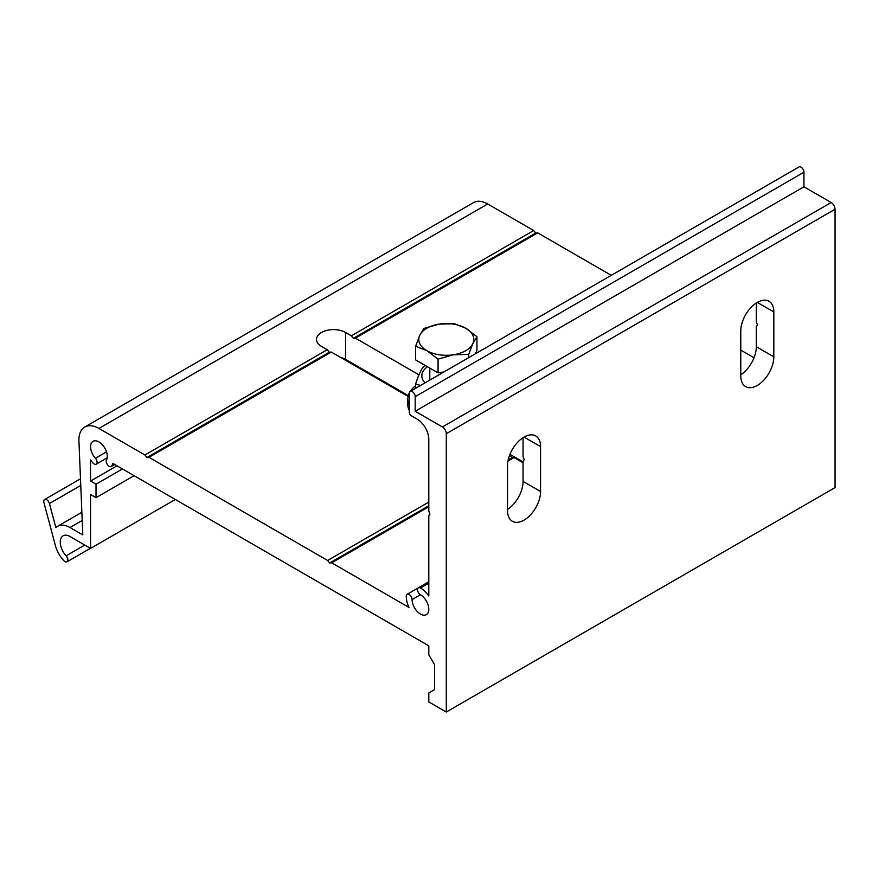 <?xml version="1.0" encoding="UTF-8"?>
<svg xmlns="http://www.w3.org/2000/svg" width="879" height="879" viewBox="0 0 879 879"><rect width="100%" height="100%" fill="white"/><g stroke="black" fill="none" stroke-linecap="round" stroke-linejoin="round"><path stroke-width="1.32" d="M408.098 396.396L331.295 352.05L329.273 352.237L327.252 349.721L321.494 346.403A17.042 9.845 180 0 1 316.506 339.448A17.042 9.845 180 0 1 327.032 330.35A17.042 9.845 180 0 1 345.601 332.482L351.358 335.811L353.38 338.316L355.391 338.14L418.975 374.85M408.296 395.616L345.601 359.423A17.042 9.845 0 0 0 340.569 357.412M523.071 462.783L514.006 457.541L511.996 457.728L509.666 455.036M523.071 461.882L509.963 454.311M514.006 457.541L507.963 461.035M428.798 506.743L331.68 562.813L408.966 607.433A20.063 11.581 -120 0 1 406.252 596.204A4.12 2.384 60 0 1 407.098 594.325A4.12 2.384 60 0 1 410.284 595.424A4.12 2.384 60 0 1 412.075 599.577L420.437 594.753A11.823 6.823 60 0 1 428.161 605.17A11.823 6.823 60 0 1 426.348 614.641A11.823 6.823 60 0 1 417.239 611.476A11.823 6.823 60 0 1 412.075 599.577M754.028 357.753L740.777 350.106M331.68 562.813L329.658 562.989L428.798 505.755M508.194 459.926L511.996 457.728M329.658 562.989L327.636 560.483L428.798 502.085M331.295 352.05L148.969 457.322L327.636 560.483M148.969 457.322L146.947 457.498L329.273 352.237M146.947 457.498L144.925 454.992L327.252 349.721M740.777 374.762A23.37 13.493 120 0 0 756.325 346.733L756.325 326.625L757.489 324.966L756.325 321.956L756.325 303.002M773.817 356.841A23.37 13.493 -60 0 1 763.62 380.354A23.37 13.493 -60 0 1 745.612 386.606A23.37 13.493 -60 0 1 740.777 375.915L740.777 331.02A23.37 13.493 -60 0 1 750.974 307.507A23.37 13.493 -60 0 1 768.982 301.244A23.37 13.493 -60 0 1 773.817 311.946L773.817 356.841L756.325 346.733M507.524 509.424A23.37 13.493 120 0 0 523.071 481.406L523.071 461.288L524.236 459.629L523.071 456.63L523.071 437.665M420.437 594.753A4.12 2.384 60 0 1 417.745 591.117A4.12 2.384 60 0 1 418.371 587.809A4.12 2.384 60 0 1 420.437 588.018A20.063 11.581 -120 0 1 428.798 595.984L428.798 515.72L429.963 514.061L428.798 511.062L428.798 439.324A16.492 9.526 -120 0 0 417.129 419.118L411.306 415.756A2.747 1.582 60 0 1 409.361 412.383L409.361 393.309A4.12 2.384 60 0 1 410.207 391.419A4.12 2.384 60 0 1 413.394 392.528A4.12 2.384 60 0 1 415.185 396.671L415.185 411.262L803.944 186.809L803.944 172.229A4.12 2.384 -120 0 0 802.153 168.076A4.12 2.384 -120 0 0 798.967 166.966L410.207 391.419A38.489 22.217 180 0 1 415.624 385.716M540.563 491.504A23.37 13.493 -60 0 1 530.367 515.017A23.37 13.493 -60 0 1 512.358 521.28A23.37 13.493 -60 0 1 507.524 510.589L507.524 465.694A23.37 13.493 -60 0 1 517.72 442.181A23.37 13.493 -60 0 1 535.729 435.918A23.37 13.493 -60 0 1 540.563 446.62L540.563 491.504L523.071 481.406M106.513 451.85L95.404 458.267A11.823 6.823 60 0 1 93.02 441.324A11.823 6.823 60 0 1 103.722 446.422A11.823 6.823 60 0 1 106.502 460.014A4.12 2.384 60 0 0 107.48 464.749A4.12 2.384 60 0 0 111.215 466.529L114.731 464.497M95.404 458.267A4.12 2.384 60 0 1 96.229 464.178A4.12 2.384 60 0 1 92.943 462.947A20.063 11.581 -120 0 1 90.57 459.97L90.57 481.066L117.006 465.804M175.328 499.481L90.57 548.408L90.57 494.536L96.02 497.679L96.02 484.208L90.57 481.066M96.02 484.208L122.456 468.946M96.02 497.679L134.113 475.682M380.981 380.739L381.761 380.288M90.57 548.408L69.968 536.509A13.745 7.933 -120 0 0 63.101 535.827A13.745 7.933 -120 0 0 66.123 555.814A4.12 2.384 60 0 1 67.024 561.813A4.12 2.384 60 0 1 63.804 560.659A21.997 12.702 60 0 1 55.355 545.441L43.95 502.667A4.12 2.384 60 0 1 44.631 499.525A4.12 2.384 60 0 1 49.433 503.524L55.86 527.642A24.744 14.284 60 0 1 57.596 526.312A24.744 14.284 60 0 1 69.968 527.532L82.802 534.937L78.934 441.137A28.315 16.349 -120 0 1 84.78 427.029L473.539 202.588A28.315 16.349 60 0 1 487.691 203.983L533.685 230.54L535.707 233.056L537.728 232.869L355.391 338.14M144.925 454.992L98.931 428.436A28.315 16.349 -120 0 0 84.78 427.029M351.358 335.811L533.685 230.54M353.38 338.316L535.707 233.056M611.279 275.336L537.728 232.869M415.185 411.262L442.401 426.974A5.494 3.175 60 0 1 446.29 433.71L446.29 712.034L835.05 487.581L835.05 209.257A5.494 3.175 -120 0 0 831.16 202.522L803.944 186.809M446.29 712.034L428.798 701.925L428.798 692.949L434.622 689.586L434.622 664.898L428.798 654.789L428.798 645.812L112.732 463.343A20.063 11.581 -120 0 1 111.787 465.903A4.12 2.384 60 0 1 111.215 466.529M472.847 343.546L468.738 354.402L453.399 354.775A27.491 15.866 0 0 0 472.847 343.546A27.491 15.866 0 0 0 465.727 328.219L476.945 336.701L472.847 343.546M438.072 359.148L426.853 350.666A27.491 15.866 0 0 0 453.399 354.775L438.072 359.148L438.072 372.85L415.624 359.896L415.624 346.194L419.733 335.338A27.491 15.866 0 0 0 426.853 350.666L415.624 346.194M439.17 324.109L454.509 323.747L465.727 328.219A27.491 15.866 0 0 0 439.17 324.109A27.491 15.866 0 0 0 419.733 335.338L423.843 328.482L439.17 324.109M475.374 353.797L476.945 350.413L476.945 336.701M468.738 357.632L468.738 354.402M443.939 371.949L438.072 372.85M427.502 366.752A24.469 14.13 -0 0 0 425.073 382.837M420.525 385.463L415.624 383.98C418.371 375.377 421.107 369.477 423.843 366.279L425.535 365.62M415.624 383.98L415.624 388.287M409.361 405.395A38.489 22.217 180 0 1 407.801 399.143A38.489 22.217 180 0 1 409.383 392.836M409.361 410.779A38.489 22.217 180 0 1 407.801 404.538L407.801 399.143M345.601 332.482L345.601 359.423M757.302 302.409L773.817 311.946M524.038 437.072L540.563 446.62M66.123 555.814L84.758 545.046M49.433 503.524L80.758 485.439M69.968 527.532L82.197 520.467M98.931 428.436L487.691 203.983M420.437 588.018L428.798 583.195M415.185 396.671L803.944 172.229M831.16 202.522L442.401 426.974M446.29 433.71L835.05 209.257M114.49 464.354L111.787 465.903M96.229 464.178L107.183 457.849M90.405 548.309L67.024 561.813M80.483 478.824L44.631 499.525M81.868 512.292L57.596 526.312M407.098 594.325L428.798 581.799M429.798 368.07L429.798 380.113"/></g></svg>
